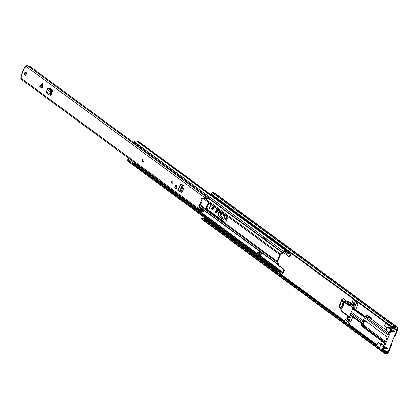 <?xml version="1.0" encoding="UTF-8"?>
<svg xmlns="http://www.w3.org/2000/svg" width="419" height="419" viewBox="0 0 419 419"><rect width="100%" height="100%" fill="white"/><g stroke="black" fill="none" stroke-linecap="round" stroke-linejoin="round"><path stroke-width="0.63" d="M368.018 317.382L368.594 316.136M227.156 217.267A1.487 0.896 -77 0 0 226.564 218.048L226.401 218.461A1.487 0.896 -77 0 0 226.548 220.31M217.262 209.772A1.487 0.896 -77 0 0 216.487 210.647L216.319 211.056A1.487 0.896 -77 0 0 216.471 212.91M391.089 344.292L391.267 344.423A0.644 0.393 103 0 1 391.362 345.251L388.34 352.777A1.037 0.796 -53.7 0 1 387.156 353.531L385.967 353.296A2.331 1.796 -53.7 0 1 384.249 353.196A2.331 1.796 -53.7 0 1 384.008 352.966L382.081 351.054L201.382 218.336L201.649 219.032A2.331 1.796 -53.7 0 0 201.89 219.257L384.249 353.196M394.106 326.794L394.153 327.48L391.938 327.328L391.896 326.647L394.593 326.631A2.331 1.796 -53.7 0 1 396.107 326.81A2.331 1.796 -53.7 0 1 396.463 327.187L397.626 327.49A1.037 0.796 -53.7 0 1 398.05 328.616L395.028 336.143A0.644 0.393 103 0 1 394.457 336.488L394.248 336.436M394.148 328.266A1.744 1.053 -77 0 0 393.703 328.517M393.032 330.863A1.744 1.053 -77 0 0 393.352 331.476M385.909 347.849A1.744 1.053 -77 0 0 385.962 348.409M213.161 207.07A1.456 0.88 -77 0 0 212.407 207.918A1.456 0.88 -77 0 0 212.548 209.72M223.411 219.273L218.907 215.963A1.592 0.964 103 0 1 218.671 213.915L219.802 211.108M371.36 319.178L371.789 318.11L367.458 315.434L366.615 315.69L367.018 316.324L368.128 315.617M367.018 316.324L366.714 317.078M211.805 207.777A1.456 0.88 -77 0 0 212.224 209.741A1.456 0.88 -77 0 0 213.297 208.872A1.456 0.88 -77 0 0 212.878 206.907A1.456 0.88 -77 0 0 211.805 207.777M385.307 347.712A1.744 1.053 -77 0 0 385.354 348.268M392.43 330.727A1.744 1.053 -77 0 0 392.76 331.35M390.686 330.869L390.917 330.303M394.436 328.685A1.744 1.053 -77 0 0 393.865 328.119A1.744 1.053 -77 0 0 393.101 328.376M391.362 345.251L390.759 345.115L387.737 352.641L386.349 352.578A0.969 0.749 126.3 0 0 385.852 352.636A1.55 1.199 -53.7 0 1 384.71 352.568A1.55 1.199 -53.7 0 1 384.548 352.421L384.265 352.08L383.725 352.63M390.759 345.115A0.644 0.393 -77 0 0 390.665 344.282M393.944 336.389A0.644 0.393 -77 0 0 394.42 336.001L395.028 336.143M394.153 327.48L394.64 327.318A1.55 1.199 -53.7 0 1 395.646 327.433A1.55 1.199 -53.7 0 1 395.882 327.689A0.969 0.749 126.3 0 0 396.248 327.946L397.448 328.48L394.42 336.001M211.019 204.661L208.725 210.359M207.777 220.043L208.196 220.232M217.241 212.035L217.409 211.626A1.487 0.896 -77 0 0 216.979 209.615A1.487 0.896 -77 0 0 215.885 210.506L215.717 210.919A1.487 0.896 -77 0 0 216.146 212.925A1.487 0.896 -77 0 0 217.241 212.035M227.093 217.026A1.487 0.896 -77 0 0 227.061 217.021A1.487 0.896 -77 0 0 225.961 217.911L225.799 218.32A1.487 0.896 -77 0 0 226.229 220.331A1.487 0.896 -77 0 0 226.894 220.095M225.49 215.287L224.27 218.33A1.592 0.964 -77 0 1 223.097 219.284A1.592 0.964 -77 0 1 222.871 219.179L218.304 215.822L218.907 215.963M219.294 210.736L218.069 213.774A1.592 0.964 -77 0 0 218.304 215.822M366.615 315.69L366.112 316.942M204.341 218.718L203.99 218.639A0.969 0.749 126.3 0 0 203.493 218.697A1.55 1.199 -53.7 0 1 203.273 218.776M214.402 193.358L215.261 193.552A1.037 0.796 -53.7 0 1 215.67 193.85M391.896 326.647L211.192 193.924L211.747 192.855L212.234 192.693A2.331 1.796 -53.7 0 1 213.748 192.871L396.107 326.81M382.081 351.054L382.62 350.504L201.921 217.786L201.382 218.336M391.938 327.328L211.234 194.61L211.192 193.924M382.62 350.504L384.265 352.08M208.013 220.101L206.96 220.085A1.425 1.1 126.3 0 1 206.028 220.284L205.483 220.158L205.766 219.451L206.31 219.577A0.644 0.498 126.3 0 0 206.735 219.488L205.561 218.414A1.1 0.848 -53.7 0 1 205.65 218.362M205.41 218.514A0.644 0.498 -53.7 0 1 204.985 218.603L204.441 218.477L205.766 219.451M376.655 345.879L204.158 219.184L204.441 218.477M225.213 215.979L220.001 212.15L220.326 211.495M220.001 212.15L219.844 212.972L224.924 216.702M224.191 218.503L220.923 216.099L219.844 212.972M226.564 218.058L225.904 219.027M391.828 327.249L391.524 328.014M390.676 330.12L390.398 330.806M383.82 347.168L383.547 347.854M346.471 300.9L343.313 298.579L341.705 299.58L338.934 306.478L339.531 307.986L340.893 308.981M369.71 316.827L369.06 317.869L369.343 317.696L386.114 330.015M390.969 327.988L387.889 327.276A1.294 0.78 -77 0 1 387.02 327.873A1.294 0.78 -77 0 1 386.837 327.789L384.574 326.123L385.794 323.096A1.618 1.247 -53.7 0 1 385.889 322.887M389.707 331.13L390.644 328.795M390.403 328.737A3.074 1.854 103 0 1 390.728 327.93M383.883 345.623L384.747 343.475M383.642 345.565A3.074 1.854 103 0 0 383.317 346.377L383.558 346.429M390.875 330.272L390.639 330.858M383.034 347.733L386.423 348.514L387.256 349.127L383.862 348.341L383.034 347.733L382.264 349.645L383.092 350.253L388.219 351.436L396.961 329.685L396.133 329.072L391.011 327.894L391.838 328.501L391.068 330.413L390.241 329.805L391.011 327.894M386.423 348.514L386.978 348.163L386.779 347.634M364.064 321.97L362.954 321.3L364.467 317.534L388.172 334.949L389.885 330.685L390.712 331.293L384.218 347.461L383.385 346.853L385.103 342.59L361.393 325.175L362.199 323.18L363.31 323.856M385.585 341.38L384.302 340.605L383.563 341.076L385.218 342.297L387.345 337.007L385.69 335.787L385.951 336.494L387.187 337.4M389.885 330.685L393.279 331.466L393.834 331.115L393.635 330.586M367.269 321.986L366.389 322.122L366.127 321.42L385.69 335.787M366.389 322.122L364.734 320.907L364.467 320.2L363.781 321.907M383.563 341.076L364.001 326.71L365.253 326.998L365.368 326.726A2.912 2.247 126.3 0 1 365.075 326.317L363.414 325.097L362.341 325.495L363.027 323.787M381.725 340.935L380.798 343.24L377.959 342.585L376.739 345.612A1.618 1.247 126.3 0 0 376.618 346.094M362.199 323.18L363.378 323.368M386.978 327.862L385.999 330.308L389.115 332.597M388.811 325.029A1.618 1.247 126.3 0 0 388.712 325.244L387.889 327.276M389.675 328.444A1.294 0.78 -77 0 0 389.859 328.527A1.294 0.78 -77 0 0 390.733 327.93M362.341 325.495L364.001 326.71L365.075 326.317M366.127 321.42L364.467 320.2M382.688 348.587L381.4 349.278A1.618 1.247 126.3 0 1 381.143 349.42M380.798 343.24L383.06 344.9A1.294 0.78 -77 0 1 383.317 346.377L380.478 345.722L379.661 347.754A1.618 1.247 126.3 0 0 379.535 348.236M383.862 348.341L383.092 350.253M391.068 330.413L394.462 331.193L394.661 331.722L394.462 331.193M377.959 342.585L380.222 344.25A1.294 0.78 103 0 1 380.478 345.722M338.976 307.111L339.505 307.048L339.39 306.42L338.934 306.478M341.705 299.58L341.7 300.669L342.203 300.334L342.208 299.066M384.302 340.605L385.532 341.511M363.079 325.018L364.74 326.239M384.218 347.461L387.606 348.241L387.805 348.77L387.606 348.241M391.838 328.501L396.961 329.685M394.661 331.722L394.106 332.078L390.712 331.293M387.256 349.127L387.805 348.77M355.831 300.805A0.969 0.749 126.3 0 0 355.542 301.235L354.83 303A0.969 0.749 126.3 0 0 355.228 304.053L355.883 304.204L354.736 307.059L353.138 307.619L349.498 316.675L350.415 317.812L349.268 320.666L348.357 319.996L349.504 317.141L342.344 311.998L340.783 310.275A9.354 5.646 103 0 1 341.516 306.174A0.644 0.393 103 0 1 342.119 306.619A8.191 4.944 -77 0 0 341.59 309.133L344.156 302.748A8.191 4.944 -77 0 0 342.883 304.718A0.644 0.393 103 0 1 342.281 304.278A9.354 5.646 103 0 1 344.428 301.219L344.549 301.308M349.268 320.666L348.613 320.514A0.969 0.749 126.3 0 0 347.503 321.221L346.796 322.986A0.969 0.749 126.3 0 0 347.194 324.039L349.509 324.573L349.671 323.489L348.514 323.222A0.807 0.623 -53.7 0 1 349.106 321.75L350.258 322.017L351.002 321.546L352.808 317.047M355.794 309.625L357.973 304.204L357.706 303.497L356.202 302.398M352.625 304.283L348.44 301.209L346.832 300.837L345.172 301.093M357.706 303.497L356.548 303.236A0.807 0.623 -53.7 0 1 357.124 301.764M346.984 315.407A2.587 1.561 103 0 1 347.367 318.733L347.246 319.032L346.293 318.812A0.969 0.749 126.3 0 0 345.183 319.519L347.503 321.221M353.694 302.989A2.587 1.561 103 0 1 351.84 304.414A2.587 1.561 103 0 1 351.473 304.246L346.832 300.837M349.671 323.489L348.163 322.384M346.796 322.986L344.476 321.279A0.969 0.749 126.3 0 0 344.654 322.237L346.974 323.939M280.185 274.052L344.481 321.273L345.183 319.519M349.504 317.141L350.415 317.812M340.783 310.275L349.498 316.675M350.708 304.875L348.22 304.136L345.24 301.942L344.659 301.036L345.733 301.219L350.708 304.875L349.823 305.184L353.138 307.619M349.823 305.184L349.703 305.477L348.749 305.257L349.058 304.493M352.238 304.424L351.473 304.246L354.736 307.059M353.825 306.389L354.851 303.838M354.83 303L352.51 301.292A0.969 0.749 126.3 0 0 352.688 302.251L355.008 303.953M352.51 301.292L353.217 299.533L355.542 301.235M353.505 299.103A0.969 0.749 126.3 0 0 353.217 299.533M348.812 316.743L347.744 319.393L347.246 319.032M354.191 303.356L353.296 305.587M347.744 319.393L348.357 319.996M342.119 306.619L342.747 306.766M344.387 301.78L344.931 302.707L348.749 305.257M343.512 304.859L342.883 304.718M345.24 301.942L344.931 302.707M343.302 305.378L342.449 305.179M363.828 325.401A2.75 2.121 -53.7 0 1 363.53 322.876A2.75 2.121 -53.7 0 1 365.054 321.143M182.15 185.476L181.956 186.612L182.841 186.916L183.035 185.779L182.05 185.266L183.035 185.779M182.841 186.916L181.039 191.394L180.563 192.043L179.641 191.719L180.154 191.095L181.039 191.394M181.956 186.612L180.154 191.095M179.51 191.588L177.939 190.488L180.542 184.02L182.909 185.517M42.717 83.512L40.722 87.346L42.246 88.257L42.654 83.025L39.632 86.34L40.329 87.058L42.319 83.224M26.271 74.32A1.618 0.974 -77 0 0 25.805 72.136A1.618 0.974 -77 0 0 24.611 73.1A1.618 0.974 -77 0 0 25.077 75.284A1.618 0.974 -77 0 0 26.271 74.32M143.942 160.744A1.294 0.78 -77 0 0 143.57 159A1.294 0.78 -77 0 0 142.617 159.77A1.294 0.78 -77 0 0 142.989 161.519A1.294 0.78 -77 0 0 143.942 160.744M172.848 182.59A1.131 0.681 -77 0 0 172.523 181.06A1.131 0.681 -77 0 0 171.685 181.741A1.131 0.681 -77 0 0 172.01 183.271A1.131 0.681 -77 0 0 172.848 182.59M176.698 187.702A1.618 0.974 -77 0 0 176.231 185.517A1.618 0.974 -77 0 0 175.037 186.486A1.618 0.974 -77 0 0 175.503 188.67A1.618 0.974 -77 0 0 176.698 187.702M25.245 67.464L24.443 67.27L25.051 67.784M200.418 204.441A1.131 0.681 -77 0 0 199.737 205.163A1.131 0.681 -77 0 0 199.716 206.316L201.413 210.401A2.509 1.938 126.3 0 1 203.147 210.553A2.509 1.938 126.3 0 1 203.676 211.249L202.901 211.763A1.54 1.189 126.3 0 0 202.576 211.333A1.54 1.189 126.3 0 0 201.513 211.239A1.163 0.901 -53.7 0 1 200.706 211.171L21.165 79.301A1.163 0.901 -53.7 0 1 20.95 78.154L21.542 76.687L20.96 75.939L24.443 67.27M200.706 211.171A1.163 0.901 -53.7 0 1 200.492 210.024L198.962 206.143A1.131 0.681 -77 0 1 199.035 204.87A1.131 0.681 -77 0 1 199.832 204.273A1.131 0.681 -77 0 1 199.983 204.341L201.497 200.581A1.131 0.681 -77 0 1 201.267 199.35A1.131 0.681 -77 0 1 202.058 198.444L205.3 198.067A1.163 0.901 -53.7 0 1 206.892 197.333A1.163 0.901 -53.7 0 1 207.044 197.485A1.54 1.189 126.3 0 0 207.237 197.679A1.54 1.189 126.3 0 0 208.578 197.637L139.951 147.231M24.993 67.768L25.758 66.197A1.163 0.901 -53.7 0 1 27.35 65.469A1.163 0.901 -53.7 0 1 27.502 65.615M49.688 88.058L52.443 89.965L52.59 91.206L50.867 95.715L50.463 95.59A1.294 1 -53.7 0 1 50.222 95.474A1.294 1 -53.7 0 1 50.029 94.097L50.416 93.296L51.134 93.547L50.746 94.348L51.223 94.83L50.715 94.443M49.934 88.126L49.086 88.634M180.542 184.02L181.427 184.088L182.024 184.805M180.778 191.897L181.39 192.274L182.239 191.75L184.025 187.309L183.889 186.062L181.925 184.454M40.722 87.346L40.329 87.058M26.151 72.351A1.618 0.974 -77 0 0 25.365 73.273A1.618 0.974 -77 0 0 25.486 75.242M49.772 88.959L50.343 88.048M199.983 204.341L200.738 204.514L202.251 200.753A1.131 0.681 -77 0 1 202.021 199.523A1.131 0.681 -77 0 1 202.812 198.616L205.954 198.486L206.342 198.14A2.509 1.938 126.3 0 0 206.667 198.465A2.509 1.938 126.3 0 0 208.845 198.391L208.578 197.637M181.841 192.258L180.908 191.682M201.345 209.95L200.591 209.778M205.954 198.486L205.2 198.313M134.541 143.261L29.037 65.767A1.54 1.189 126.3 0 1 28.031 65.966M202.901 211.763L202.073 211.155M202.251 200.753L201.497 200.581M25.004 67.286A0.969 0.749 -53.7 0 1 25.266 67.422M26.46 73.466L25.847 74.996M47.955 88.419L48.787 88.236L47.719 88.351L50.484 90.274L50.94 92.08L51.736 92.196L51.134 93.547M50.95 92.091L50.416 93.296M46.813 92.913A1.294 1 -53.7 0 1 46.572 92.793A1.294 1 -53.7 0 1 46.378 91.421L47.373 89.462L50.94 92.08L51.736 92.196M50.945 91.478L51.778 91.3L51.767 92.049M51.778 91.3L51.317 90.095L48.787 88.236M48.719 88.194L48.258 88.713M47.886 88.372L47.389 89.472M181.317 184.664L182.852 185.455M182.056 185.245L179.515 191.562M143.041 161.53A1.294 0.78 103 0 1 142.717 159.796A1.294 0.78 103 0 1 143.623 159.011M226.873 220.148A3.268 1.969 -77 0 0 226.391 215.947L209.846 203.796A3.268 1.969 -77 0 0 209.385 203.582A3.268 1.969 -77 0 0 206.839 205.923A3.268 1.969 -77 0 0 207.463 209.736L224.008 221.887A3.268 1.969 -77 0 0 224.464 222.101A3.268 1.969 -77 0 0 226.873 220.148M224.778 222.133A3.268 1.969 103 0 1 224.61 222.028L208.065 209.872A3.268 1.969 103 0 1 207.374 206.31A3.268 1.969 103 0 1 209.678 203.692M283.391 252.484A1.294 0.78 -77 0 0 283.186 252.599L282.526 253.181A1.294 1 -53.7 0 1 282.469 253.217L280.594 254.543A0.503 0.388 126.3 0 0 280.374 254.825L277.697 261.487A0.503 0.388 126.3 0 0 277.671 261.812L278.253 263.703A1.294 1 -53.7 0 1 278.268 263.761L278.342 264.651A1.294 0.78 -77 0 0 278.682 265.473L283.988 269.37A1.294 0.78 103 0 1 284.176 271.03L283.574 272.533A1.037 0.796 -53.7 0 1 282.045 273.073A1.618 1.247 126.3 0 0 281.867 272.905A1.618 1.247 126.3 0 0 280.866 272.769A2.263 1.744 -53.7 0 1 279.463 272.575A2.263 1.744 -53.7 0 1 278.855 271.287L278.195 270.8A2.263 1.744 126.3 0 0 278.797 272.088L279.463 272.575M282.526 253.181L281.72 252.992L280.332 253.972A1.278 0.985 126.3 0 0 279.772 254.689L277.095 261.346A1.278 0.985 126.3 0 0 277.032 262.179L277.462 263.572L278.268 263.761M278.682 265.473L278.08 265.337A1.294 0.78 103 0 1 277.739 264.515L277.462 263.572M281.72 252.992L282.584 252.463A1.294 0.78 103 0 1 283.097 252.317A1.294 0.78 103 0 1 283.275 252.4L288.581 256.297A1.294 0.78 -77 0 0 288.764 256.381A1.294 0.78 -77 0 0 289.718 255.611L290.32 255.747A1.294 0.78 103 0 1 289.367 256.522A1.294 0.78 103 0 1 289.183 256.438M260.079 251.924L259.565 253.202M284.176 271.03L283.574 270.894L282.589 272.528A2.394 1.849 126.3 0 0 282.327 272.282A2.394 1.849 126.3 0 0 280.845 272.078A1.487 1.147 -53.7 0 1 279.918 271.952A1.487 1.147 -53.7 0 1 279.525 271.103L278.86 270.616L278.195 270.8M265.431 238.61L265.253 239.05L266.898 240.26M288.183 252.421A2.263 1.744 126.3 0 0 287.989 252.248A2.263 1.744 126.3 0 0 285.428 252.804L286.093 253.291A2.263 1.744 -53.7 0 1 288.649 252.736A2.263 1.744 -53.7 0 1 288.848 252.908A1.618 1.247 126.3 0 0 288.99 253.034A1.618 1.247 126.3 0 0 290.053 253.155A1.037 0.796 -53.7 0 1 290.922 254.249L290.32 255.747M286.512 253.725A1.487 1.147 -53.7 0 1 288.193 253.359A1.487 1.147 -53.7 0 1 288.319 253.474A2.394 1.849 126.3 0 0 288.529 253.663A2.394 1.849 126.3 0 0 290.105 253.835L290.32 254.108L289.718 255.611M260.189 254.899L260.828 255.365L261.723 253.134L259.571 251.552L259.057 252.83M283.574 270.894A1.294 0.78 -77 0 0 283.385 269.228L283.988 269.37M278.08 265.337L283.385 269.228M282.081 272.099L282.306 271.905L280.316 270.444L280.075 270.637M264.923 238.233L264.651 238.914L266.803 240.496L267.191 239.537M142.371 147.996L142.099 148.813M278.195 270.826A2.263 1.744 -53.7 0 1 276.807 270.627A2.263 1.744 -53.7 0 1 276.205 269.344L127.167 159.875A2.263 1.744 -53.7 0 0 127.769 161.163L276.807 270.627M279.808 270.444A2.394 1.849 126.3 0 0 279.672 270.334A2.394 1.849 126.3 0 0 278.19 270.129A1.487 1.147 -53.7 0 1 277.268 270.004A1.487 1.147 -53.7 0 1 276.87 269.155L276.205 269.344M278.19 270.129L132.289 162.965M127.779 159.707L127.167 159.875M279.525 271.103L278.855 271.287M279.646 271.627A1.487 1.147 126.3 0 0 280.18 271.591A2.394 1.849 -53.7 0 1 281.662 271.795L282.327 272.282M137.558 141.758A1.618 1.247 126.3 0 0 138.359 141.742A1.037 0.796 -53.7 0 1 139.04 141.816L286.586 250.185M139.26 145.571L283.438 251.342A2.263 1.744 -53.7 0 1 285.999 250.787A2.263 1.744 -53.7 0 1 286.193 250.96A1.618 1.247 126.3 0 0 286.256 251.023M283.438 251.342L134.399 141.879A2.263 1.744 -53.7 0 1 136.961 141.323L285.999 250.787M134.761 142.251L134.399 141.879M290.734 253.228L290.068 252.741A1.037 0.796 126.3 0 0 289.388 252.667A1.618 1.247 -53.7 0 1 288.586 252.683M286.093 253.291L285.428 252.804M283.857 251.777A1.487 1.147 -53.7 0 1 285.538 251.41A1.487 1.147 -53.7 0 1 285.669 251.526A2.394 1.849 126.3 0 0 285.878 251.714A2.394 1.849 126.3 0 0 286.596 251.992M289.052 251.997L290.053 252.73A1.037 0.796 126.3 0 0 289.487 252.626L288.88 252.704L289.126 251.814M286.654 252.034L286.465 251.892A0.969 0.749 -53.7 0 1 286.287 250.939L286.659 250.007M288.618 251.442L288.241 252.374A0.969 0.749 126.3 0 0 288.225 252.421M282.06 272.083L282.972 272.392M278.326 270.768A0.969 0.749 -53.7 0 1 279.63 270.313L281.5 271.69M280.023 272.821L279.489 274.157L277.53 272.717L278.211 271.03M280.683 272.811L280.091 274.293L279.489 274.157M265.253 239.05L264.651 238.914M266.589 239.097L265.871 238.93L265.981 238.647M265.871 238.93L263.713 237.348L263.829 237.065M260.828 255.365L259.513 254.742L259.796 254.04L260.979 254.312A1.1 0.848 126.3 0 1 261.21 254.412L259.073 252.84A1.1 0.848 -53.7 0 1 259.256 253.045M259.513 254.742L257.355 253.16L257.643 252.453L258.822 252.725A1.1 0.848 -53.7 0 1 259.073 252.84M257.643 252.453L259.796 254.04M139.328 145.498A1.681 1.299 126.3 0 0 139.014 145.917A1.304 1.006 126.3 0 0 139.307 147.059A1.304 1.006 126.3 0 0 139.6 147.189A1.304 1.006 126.3 0 0 139.611 147.195A1.456 1.126 126.3 0 0 139.668 147.21A1.456 1.126 126.3 0 0 140.904 146.781M136.06 163.693A0.644 0.498 -53.7 0 1 135.478 164.101A2.802 2.163 -53.7 0 1 135.232 164.065A2.802 2.163 -53.7 0 1 135.159 164.044M135.054 162.949A2.132 1.645 -53.7 0 1 134.53 162.965A1.456 1.126 126.3 0 0 134.541 162.572M133.362 161.708A1.304 1.006 126.3 0 0 132.336 162.525A1.681 1.299 126.3 0 0 132.734 163.908M141.564 147.268L141.208 148.158M133.871 164.128A0.943 0.728 -53.7 0 1 133.891 163.929L133.331 163.248L134.798 163.588L132.697 162.787A0.943 0.728 126.3 0 0 132.614 163.201M139.548 145.786A0.943 0.728 126.3 0 0 139.459 145.974L140.873 146.619M129.55 158.906L128.198 158.733A1.304 1.006 126.3 0 0 127.826 159.215A1.681 1.299 126.3 0 0 128.224 160.597M132.336 162.525L127.826 159.215M139.014 145.917L134.504 142.607A1.304 1.006 126.3 0 0 134.462 143.157L135.913 144.482M134.818 142.188A1.681 1.299 126.3 0 0 134.504 142.607M133.891 163.929L135.321 164.258L134.798 163.588M135.321 164.258A0.943 0.728 126.3 0 1 135.018 164.594L134.269 164.421M132.697 162.787L133.331 163.248M397.448 328.48L396.94 328.103M387.737 352.641L385.124 350.719M377.069 344.806L349.509 324.563M344.607 320.959L280.311 273.738M277.849 271.931L207.122 219.985M394.64 327.318L394.593 326.631L212.234 192.693M384.548 352.421L384.008 352.966L201.649 219.032M397.626 327.49L215.261 193.552M385.852 352.636L381.337 349.32M204.158 219.184L203.493 218.697M386.349 352.578L383.228 350.284M382.285 349.593L381.667 349.137M376.77 345.539L347.639 324.144M344.402 321.766L279.62 274.183M277.551 272.669L206.263 220.31M204.289 218.859L203.99 218.639M387.439 352.829L384.317 350.535M382.458 349.168L382.097 348.907M376.943 345.115L348.728 324.395M277.724 272.245L206.818 220.169M395.882 327.689L395.337 327.286M205.561 218.414L206.886 219.388M204.985 218.603L206.31 219.577M216.319 211.056L215.717 210.919M216.487 210.647L215.885 210.506M226.401 218.461L225.799 218.32M226.564 218.048L225.961 217.911M218.671 213.915L218.069 213.774M223.343 219.289L222.871 219.179M369.762 316.858L369.406 317.743M350.137 315.083L361.906 323.725L350.143 315.078M341.108 307.708L339.484 306.514A0.644 0.498 126.3 0 0 339.505 307.048L341.019 308.159M350.205 314.91L361.974 323.552M364.829 316.958L352.908 308.195M344.004 301.659L342.203 300.334A0.644 0.498 126.3 0 0 341.794 300.769L343.627 302.115M353.097 307.724L365.441 316.79M388.643 333.77L365.572 316.827L369.343 317.696M385.794 323.096L388.712 325.244M379.661 347.754L376.739 345.612M383.06 344.9L380.222 344.25M361.424 325.102L361.393 325.175A0.969 0.749 126.3 0 0 361.571 326.134L384.846 343.224M339.484 306.514L341.7 300.669L339.484 306.514M362.131 323.154L350.368 314.512M342.077 308.421L341.731 308.169M352.678 308.761L364.446 317.408M364.499 317.461L364.467 317.534A0.969 0.749 126.3 0 1 365.572 316.827L365.457 316.811M393.279 331.466L394.106 332.078M356.548 303.236L356.229 303M348.194 322.986L348.514 323.222M348.613 320.514L346.293 318.812M344.36 301.842L344.669 301.078M348.22 304.136L347.917 304.896M179.72 191.745L180.526 192.017M24.616 67.49L21.133 76.153M200.492 210.024L20.95 78.154M205.3 198.067L25.758 66.197M199.716 206.316L198.962 206.143M202.812 198.616L202.058 198.444M49.301 88.608L49.95 88.545M50.484 90.274L51.317 90.095M46.378 91.421L50.029 94.097M180.793 184.313L178.195 190.781M175.393 188.519A1.587 0.958 103 0 1 175.09 187.922M175.53 186.01A1.587 0.958 103 0 1 176.399 185.591A1.587 0.958 103 0 1 176.415 185.596L176.399 185.591C175.022 186.094 174.697 187.084 175.43 188.56L175.687 188.681A1.587 0.958 103 0 1 175.687 188.681A1.587 0.958 103 0 1 175.467 188.576M175.399 188.398C174.88 186.9 175.226 186.041 176.436 185.811C176.959 187.309 176.609 188.173 175.399 188.398M279.772 254.689L203.398 198.596M277.095 261.346L199.989 204.718M182.26 191.698L181.228 190.933M277.032 262.179L199.674 205.357M181.83 192.253L180.95 191.603M277.661 264.101L200.078 207.122M277.739 264.515L200.313 207.646M280.332 253.972L204.849 198.533M282.254 252.678L208.557 198.548M282.584 252.463L208.803 198.271M280.316 270.444L135.526 164.101M290.32 254.108L289.995 253.872M282.045 273.073L281.657 272.785M280.845 272.078L280.18 271.591M286.455 250.515L138.359 141.742M290.053 253.155L289.388 252.667M285.669 251.526L285.391 251.321M288.319 253.474L288.042 253.27M288.958 252.233L289.487 252.626M288.241 252.374L286.287 250.939M258.822 252.725L260.979 254.312M208.065 209.872L207.463 209.736M224.61 222.028L224.008 221.887M397.856 327.6L215.497 193.662M396.028 327.847L395.237 327.265M394.237 336.457L394.546 336.53M371.218 319.074L371.637 318.021M389.859 328.527L387.02 327.873M362.147 323.117L361.346 325.113L361.571 326.134M365.593 316.822L353.123 307.661M362.906 321.237L364.415 317.471L365.53 316.806L369.296 317.675M344.35 301.8L344.659 301.036M343.297 305.388L342.381 305.173M384.579 340.673L365.101 326.364M363.116 320.708L352.117 312.626M363.624 322.661L351.363 313.653M206.892 197.333L27.35 65.469M203.147 210.553L200.863 208.877M206.667 198.465L206.179 198.108M51.244 94.783L50.725 94.406M46.572 92.793L50.222 95.474M282.16 273.183L281.589 272.764M279.672 270.334L135.3 164.295M288.649 252.736L287.989 252.248M285.878 251.714L285.287 251.28M288.529 253.663L287.942 253.228M281.516 271.695L279.593 270.286M288.764 256.381L289.367 256.522M139.307 147.059L135.52 144.277"/></g></svg>

